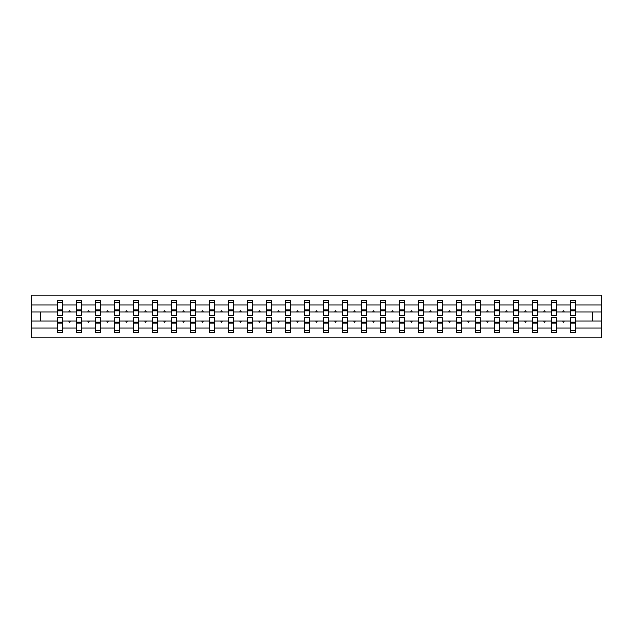 <?xml version="1.0" encoding="UTF-8"?>
<svg xmlns="http://www.w3.org/2000/svg" width="633" height="633" viewBox="0 0 633 633"><rect width="100%" height="100%" fill="white"/><g stroke="black" fill="none" stroke-linecap="round" stroke-linejoin="round"><path stroke-width="0.95" d="M57.714 319.182L57.468 328.036L31.65 328.036L31.65 337.808L601.35 337.808L601.35 328.036L575.532 328.036L575.532 332.333L570.42 332.333L570.42 321.002L562.729 321.002L563.172 322.221L563.781 322.221L564.225 321.002M570.657 319.182L570.42 321.002M601.35 328.036L601.35 311.998L575.532 311.998L575.532 300.667L570.42 300.667L570.42 304.964L556.534 304.964L556.288 313.818M570.657 313.818L570.42 304.964M551.66 319.182L551.422 321.002L543.731 321.002L544.174 322.221L544.784 322.221L545.227 321.002M570.42 328.036L556.534 328.036L556.534 332.333L551.422 332.333L551.422 321.002M556.534 304.964L556.534 300.667L551.422 300.667L551.422 304.964L537.536 304.964L537.29 313.818M551.66 313.818L551.422 304.964M532.662 319.182L532.424 321.002L524.733 321.002L525.176 322.221L525.786 322.221L526.229 321.002M551.422 328.036L537.536 328.036L537.536 332.333L532.424 332.333L532.424 321.002M537.536 304.964L537.536 300.667L532.424 300.667L532.424 304.964L518.538 304.964L518.292 313.818M532.662 313.818L532.424 304.964M513.664 319.182L513.426 321.002L505.735 321.002L506.178 322.221L506.788 322.221L507.231 321.002M532.424 328.036L518.538 328.036L518.538 332.333L513.426 332.333L513.426 321.002M518.538 304.964L518.538 300.667L513.426 300.667L513.426 304.964L499.54 304.964L499.295 313.818M513.664 313.818L513.426 304.964M494.666 319.182L494.428 321.002L486.737 321.002L487.181 322.221L487.79 322.221L488.233 321.002M513.426 328.036L499.54 328.036L499.54 332.333L494.428 332.333L494.428 321.002M499.54 304.964L499.54 300.667L494.428 300.667L494.428 304.964L480.542 304.964L480.297 313.818M494.666 313.818L494.428 304.964M475.668 319.182L475.43 321.002L467.74 321.002L468.183 322.221L468.792 322.221L469.235 321.002M494.428 328.036L480.542 328.036L480.542 332.333L475.43 332.333L475.43 321.002M480.542 304.964L480.542 300.667L475.43 300.667L475.43 304.964L461.544 304.964L461.299 313.818M475.668 313.818L475.43 304.964M456.67 319.182L456.425 321.002L448.742 321.002L449.185 322.221L449.794 322.221L450.237 321.002M475.43 328.036L461.544 328.036L461.544 332.333L456.425 332.333L456.425 321.002M461.544 304.964L461.544 300.667L456.425 300.667L456.425 304.964L442.546 304.964L442.301 313.818M456.67 313.818L456.425 304.964M437.672 319.182L437.427 321.002L429.744 321.002L430.187 322.221L430.796 322.221L431.239 321.002M456.425 328.036L442.546 328.036L442.546 332.333L437.427 332.333L437.427 321.002M442.546 304.964L442.546 300.667L437.427 300.667L437.427 304.964L423.548 304.964L423.303 313.818M437.672 313.818L437.427 304.964M418.674 319.182L418.429 321.002L410.746 321.002L411.189 322.221L411.798 322.221L412.241 321.002M437.427 328.036L423.548 328.036L423.548 332.333L418.429 332.333L418.429 321.002M423.548 304.964L423.548 300.667L418.429 300.667L418.429 304.964L404.55 304.964L404.305 313.818M418.674 313.818L418.429 304.964M399.676 319.182L399.431 321.002L391.748 321.002L392.191 322.221L392.8 322.221L393.243 321.002M418.429 328.036L404.55 328.036L404.55 332.333L399.431 332.333L399.431 321.002M404.55 304.964L404.55 300.667L399.431 300.667L399.431 304.964L385.552 304.964L385.307 313.818M399.676 313.818L399.431 304.964M380.678 319.182L380.433 321.002L372.75 321.002L373.193 322.221L373.802 322.221L374.245 321.002M399.431 328.036L385.552 328.036L385.552 332.333L380.433 332.333L380.433 321.002M385.552 304.964L385.552 300.667L380.433 300.667L380.433 304.964L366.554 304.964L366.309 313.818M380.678 313.818L380.433 304.964M361.68 319.182L361.435 321.002L353.752 321.002L354.195 322.221L354.804 322.221L355.248 321.002M380.433 328.036L366.554 328.036L366.554 332.333L361.435 332.333L361.435 321.002M366.554 304.964L366.554 300.667L361.435 300.667L361.435 304.964L347.557 304.964L347.311 313.818M361.68 313.818L361.435 304.964M342.682 319.182L342.437 321.002L334.754 321.002L335.197 322.221L335.806 322.221L336.25 321.002M361.435 328.036L347.557 328.036L347.557 332.333L342.437 332.333L342.437 321.002M347.557 304.964L347.557 300.667L342.437 300.667L342.437 304.964L328.559 304.964L328.313 313.818M342.682 313.818L342.437 304.964M323.685 319.182L323.439 321.002L315.756 321.002L316.199 322.221L316.801 322.221L317.244 321.002M342.437 328.036L328.559 328.036L328.559 332.333L323.439 332.333L323.439 321.002M328.559 304.964L328.559 300.667L323.439 300.667L323.439 304.964L309.561 304.964L309.315 313.818M323.685 313.818L323.439 304.964M304.687 319.182L304.441 321.002L296.75 321.002L297.194 322.221L297.803 322.221L298.246 321.002M323.439 328.036L309.561 328.036L309.561 332.333L304.441 332.333L304.441 321.002M309.561 304.964L309.561 300.667L304.441 300.667L304.441 304.964L290.563 304.964L290.318 313.818M304.687 313.818L304.441 304.964M285.689 319.182L285.443 321.002L277.752 321.002L278.196 322.221L278.805 322.221L279.248 321.002M304.441 328.036L290.563 328.036L290.563 332.333L285.443 332.333L285.443 321.002M290.563 304.964L290.563 300.667L285.443 300.667L285.443 304.964L271.565 304.964L271.32 313.818M285.689 313.818L285.443 304.964M266.691 319.182L266.446 321.002L258.755 321.002L259.198 322.221L259.807 322.221L260.25 321.002M285.443 328.036L271.565 328.036L271.565 332.333L266.446 332.333L266.446 321.002M271.565 304.964L271.565 300.667L266.446 300.667L266.446 304.964L252.567 304.964L252.322 313.818M266.691 313.818L266.446 304.964M247.693 319.182L247.448 321.002L239.757 321.002L240.2 322.221L240.809 322.221L241.252 321.002M266.446 328.036L252.567 328.036L252.567 332.333L247.448 332.333L247.448 321.002M252.567 304.964L252.567 300.667L247.448 300.667L247.448 304.964L233.569 304.964L233.324 313.818M247.693 313.818L247.448 304.964M228.695 319.182L228.45 321.002L220.759 321.002L221.202 322.221L221.811 322.221L222.254 321.002M247.448 328.036L233.569 328.036L233.569 332.333L228.45 332.333L228.45 321.002M233.569 304.964L233.569 300.667L228.45 300.667L228.45 304.964L214.571 304.964L214.326 313.818M228.695 313.818L228.45 304.964M209.697 319.182L209.452 321.002L201.761 321.002L202.204 322.221L202.813 322.221L203.256 321.002M228.45 328.036L214.571 328.036L214.571 332.333L209.452 332.333L209.452 321.002M214.571 304.964L214.571 300.667L209.452 300.667L209.452 304.964L195.573 304.964L195.328 313.818M209.697 313.818L209.452 304.964M190.699 319.182L190.454 321.002L182.763 321.002L183.206 322.221L183.815 322.221L184.258 321.002M209.452 328.036L195.573 328.036L195.573 332.333L190.454 332.333L190.454 321.002M195.573 304.964L195.573 300.667L190.454 300.667L190.454 304.964L176.575 304.964L176.33 313.818M190.699 313.818L190.454 304.964M171.701 319.182L171.456 321.002L163.765 321.002L164.208 322.221L164.817 322.221L165.26 321.002M190.454 328.036L176.575 328.036L176.575 332.333L171.456 332.333L171.456 321.002M176.575 304.964L176.575 300.667L171.456 300.667L171.456 304.964L157.57 304.964L157.332 313.818M171.701 313.818L171.456 304.964M152.703 319.182L152.458 321.002L144.767 321.002L145.21 322.221L145.819 322.221L146.263 321.002M171.456 328.036L157.57 328.036L157.57 332.333L152.458 332.333L152.458 321.002M157.57 304.964L157.57 300.667L152.458 300.667L152.458 304.964L138.572 304.964L138.334 313.818M152.703 313.818L152.458 304.964M133.705 319.182L133.46 321.002L125.769 321.002L126.212 322.221L126.822 322.221L127.265 321.002M152.458 328.036L138.572 328.036L138.572 332.333L133.46 332.333L133.46 321.002M138.572 304.964L138.572 300.667L133.46 300.667L133.46 304.964L119.574 304.964L119.336 313.818M133.705 313.818L133.46 304.964M114.708 319.182L114.462 321.002L106.771 321.002L107.214 322.221L107.824 322.221L108.267 321.002M133.46 328.036L119.574 328.036L119.574 332.333L114.462 332.333L114.462 321.002M119.574 304.964L119.574 300.667L114.462 300.667L114.462 304.964L100.576 304.964L100.338 313.818M114.708 313.818L114.462 304.964M95.71 319.182L95.464 321.002L87.773 321.002L88.216 322.221L88.826 322.221L89.269 321.002M114.462 328.036L100.576 328.036L100.576 332.333L95.464 332.333L95.464 321.002M100.576 304.964L100.576 300.667L95.464 300.667L95.464 304.964L81.578 304.964L81.34 313.818M95.71 313.818L95.464 304.964M76.712 319.182L76.466 321.002L68.775 321.002L69.219 322.221L69.828 322.221L70.271 321.002M95.464 328.036L81.578 328.036L81.578 332.333L76.466 332.333L76.466 321.002M81.578 304.964L81.578 300.667L76.466 300.667L76.466 304.964L62.58 304.964L62.58 300.667L57.468 300.667L57.468 304.964L31.65 304.964L31.65 295.192L601.35 295.192L601.35 304.964L575.532 304.964M76.712 313.818L76.466 304.964M57.468 328.036L57.468 332.333L62.58 332.333L62.58 321.002L68.775 321.002M57.714 313.818L57.468 304.964M575.286 319.182L575.532 328.036M575.532 311.998L575.286 313.818M556.288 319.182L556.534 328.036M537.29 319.182L537.536 328.036M518.292 319.182L518.538 328.036M499.295 319.182L499.54 328.036M480.297 319.182L480.542 328.036M461.299 319.182L461.544 328.036M442.301 319.182L442.546 328.036M423.303 319.182L423.548 328.036M404.305 319.182L404.55 328.036M385.307 319.182L385.552 328.036M366.309 319.182L366.554 328.036M347.311 319.182L347.557 328.036M328.313 319.182L328.559 328.036M309.315 319.182L309.561 328.036M290.318 319.182L290.563 328.036M271.32 319.182L271.565 328.036M252.322 319.182L252.567 328.036M233.324 319.182L233.569 328.036M214.326 319.182L214.571 328.036M195.328 319.182L195.573 328.036M176.33 319.182L176.575 328.036M157.332 319.182L157.57 328.036M138.334 319.182L138.572 328.036M119.336 319.182L119.574 328.036M100.338 319.182L100.576 328.036M81.34 319.182L81.578 328.036M76.466 328.036L62.58 328.036M562.729 321.002L556.534 321.002M570.42 311.998L564.225 311.998L563.781 310.779L563.172 310.779L562.729 311.998L556.534 311.998M562.729 311.998L564.225 311.998M543.731 321.002L537.536 321.002M551.422 311.998L545.227 311.998L544.784 310.779L544.174 310.779L543.731 311.998L537.536 311.998M543.731 311.998L545.227 311.998M524.733 321.002L518.538 321.002M532.424 311.998L526.229 311.998L525.786 310.779L525.176 310.779L524.733 311.998L518.538 311.998M524.733 311.998L526.229 311.998M505.735 321.002L499.54 321.002M513.426 311.998L507.231 311.998L506.788 310.779L506.178 310.779L505.735 311.998L499.54 311.998M505.735 311.998L507.231 311.998M486.737 321.002L480.542 321.002M494.428 311.998L488.233 311.998L487.79 310.779L487.181 310.779L486.737 311.998L480.542 311.998M486.737 311.998L488.233 311.998M467.74 321.002L461.544 321.002M475.43 311.998L469.235 311.998L468.792 310.779L468.183 310.779L467.74 311.998L461.544 311.998M467.74 311.998L469.235 311.998M448.742 321.002L442.546 321.002M456.425 311.998L450.237 311.998L449.794 310.779L449.185 310.779L448.742 311.998L442.546 311.998M448.742 311.998L450.237 311.998M429.744 321.002L423.548 321.002M437.427 311.998L431.239 311.998L430.796 310.779L430.187 310.779L429.744 311.998L423.548 311.998M429.744 311.998L431.239 311.998M410.746 321.002L404.55 321.002M418.429 311.998L412.241 311.998L411.798 310.779L411.189 310.779L410.746 311.998L404.55 311.998M410.746 311.998L412.241 311.998M391.748 321.002L385.552 321.002M399.431 311.998L393.243 311.998L392.8 310.779L392.191 310.779L391.748 311.998L385.552 311.998M391.748 311.998L393.243 311.998M372.75 321.002L366.554 321.002M380.433 311.998L374.245 311.998L373.802 310.779L373.193 310.779L372.75 311.998L366.554 311.998M372.75 311.998L374.245 311.998M353.752 321.002L347.557 321.002M361.435 311.998L355.248 311.998L354.804 310.779L354.195 310.779L353.752 311.998L347.557 311.998M353.752 311.998L355.248 311.998M334.754 321.002L328.559 321.002M342.437 311.998L336.25 311.998L335.806 310.779L335.197 310.779L334.754 311.998L328.559 311.998M334.754 311.998L336.25 311.998M315.756 321.002L309.561 321.002M323.439 311.998L317.244 311.998L316.801 310.779L316.199 310.779L315.756 311.998L309.561 311.998M315.756 311.998L317.244 311.998M296.75 321.002L290.563 321.002M304.441 311.998L298.246 311.998L297.803 310.779L297.194 310.779L296.75 311.998L290.563 311.998M296.75 311.998L298.246 311.998M277.752 321.002L271.565 321.002M285.443 311.998L279.248 311.998L278.805 310.779L278.196 310.779L277.752 311.998L271.565 311.998M277.752 311.998L279.248 311.998M258.755 321.002L252.567 321.002M266.446 311.998L260.25 311.998L259.807 310.779L259.198 310.779L258.755 311.998L252.567 311.998M258.755 311.998L260.25 311.998M239.757 321.002L233.569 321.002M247.448 311.998L241.252 311.998L240.809 310.779L240.2 310.779L239.757 311.998L233.569 311.998M239.757 311.998L241.252 311.998M220.759 321.002L214.571 321.002M228.45 311.998L222.254 311.998L221.811 310.779L221.202 310.779L220.759 311.998L214.571 311.998M220.759 311.998L222.254 311.998M201.761 321.002L195.573 321.002M209.452 311.998L203.256 311.998L202.813 310.779L202.204 310.779L201.761 311.998L195.573 311.998M201.761 311.998L203.256 311.998M182.763 321.002L176.575 321.002M190.454 311.998L184.258 311.998L183.815 310.779L183.206 310.779L182.763 311.998L176.575 311.998M182.763 311.998L184.258 311.998M163.765 321.002L157.57 321.002M171.456 311.998L165.26 311.998L164.817 310.779L164.208 310.779L163.765 311.998L157.57 311.998M163.765 311.998L165.26 311.998M144.767 321.002L138.572 321.002M152.458 311.998L146.263 311.998L145.819 310.779L145.21 310.779L144.767 311.998L138.572 311.998M144.767 311.998L146.263 311.998M125.769 321.002L119.574 321.002M133.46 311.998L127.265 311.998L126.822 310.779L126.212 310.779L125.769 311.998L119.574 311.998M125.769 311.998L127.265 311.998M106.771 321.002L100.576 321.002M114.462 311.998L108.267 311.998L107.824 310.779L107.214 310.779L106.771 311.998L100.576 311.998M106.771 311.998L108.267 311.998M87.773 321.002L81.578 321.002M95.464 311.998L89.269 311.998L88.826 310.779L88.216 310.779L87.773 311.998L81.578 311.998M87.773 311.998L89.269 311.998M76.466 311.998L70.271 311.998L69.828 310.779L69.219 310.779L68.775 311.998L62.58 311.998L62.58 304.964M68.775 311.998L70.271 311.998M62.343 319.182L62.58 321.002M62.58 311.998L62.343 313.818M57.468 321.002L31.65 321.002L31.65 304.964M31.65 328.036L31.65 321.002M57.468 311.998L31.65 311.998M601.35 311.998L601.35 304.964M40.544 321.002L40.544 311.998M592.456 311.998L592.456 321.002L575.532 321.002M601.35 321.002L592.456 321.002M57.714 310.835L57.714 302.796L62.58 302.796L62.343 315.709L57.714 315.709L57.714 310.835L62.343 310.835M62.343 322.165L62.343 330.204L57.468 330.204L57.714 317.291L62.343 317.291L62.343 322.165L57.714 322.165M76.712 310.835L76.712 302.796L81.578 302.796L81.34 315.709L76.712 315.709L76.712 310.835L81.34 310.835M81.34 322.165L81.34 330.204L76.466 330.204L76.712 317.291L81.34 317.291L81.34 322.165L76.712 322.165M95.71 310.835L95.71 302.796L100.576 302.796L100.338 315.709L95.71 315.709L95.71 310.835L100.338 310.835M100.338 322.165L100.338 330.204L95.464 330.204L95.71 317.291L100.338 317.291L100.338 322.165L95.71 322.165M114.708 310.835L114.708 302.796L119.574 302.796L119.336 315.709L114.708 315.709L114.708 310.835L119.336 310.835M119.336 322.165L119.336 330.204L114.462 330.204L114.708 317.291L119.336 317.291L119.336 322.165L114.708 322.165M133.705 310.835L133.705 302.796L138.572 302.796L138.334 315.709L133.705 315.709L133.705 310.835L138.334 310.835M138.334 322.165L138.334 330.204L133.46 330.204L133.705 317.291L138.334 317.291L138.334 322.165L133.705 322.165M152.703 310.835L152.703 302.796L157.57 302.796L157.332 315.709L152.703 315.709L152.703 310.835L157.332 310.835M157.332 322.165L157.332 330.204L152.458 330.204L152.703 317.291L157.332 317.291L157.332 322.165L152.703 322.165M171.701 310.835L171.701 302.796L176.575 302.796L176.33 315.709L171.701 315.709L171.701 310.835L176.33 310.835M176.33 322.165L176.33 330.204L171.456 330.204L171.701 317.291L176.33 317.291L176.33 322.165L171.701 322.165M190.699 310.835L190.699 302.796L195.573 302.796L195.328 315.709L190.699 315.709L190.699 310.835L195.328 310.835M195.328 322.165L195.328 330.204L190.454 330.204L190.699 317.291L195.328 317.291L195.328 322.165L190.699 322.165M209.697 310.835L209.697 302.796L214.571 302.796L214.326 315.709L209.697 315.709L209.697 310.835L214.326 310.835M214.326 322.165L214.326 330.204L209.452 330.204L209.697 317.291L214.326 317.291L214.326 322.165L209.697 322.165M228.695 310.835L228.695 302.796L233.569 302.796L233.324 315.709L228.695 315.709L228.695 310.835L233.324 310.835M233.324 322.165L233.324 330.204L228.45 330.204L228.695 317.291L233.324 317.291L233.324 322.165L228.695 322.165M247.693 310.835L247.693 302.796L252.567 302.796L252.322 315.709L247.693 315.709L247.693 310.835L252.322 310.835M252.322 322.165L252.322 330.204L247.448 330.204L247.693 317.291L252.322 317.291L252.322 322.165L247.693 322.165M266.691 310.835L266.691 302.796L271.565 302.796L271.32 315.709L266.691 315.709L266.691 310.835L271.32 310.835M271.32 322.165L271.32 330.204L266.446 330.204L266.691 317.291L271.32 317.291L271.32 322.165L266.691 322.165M285.689 310.835L285.689 302.796L290.563 302.796L290.318 315.709L285.689 315.709L285.689 310.835L290.318 310.835M290.318 322.165L290.318 330.204L285.443 330.204L285.689 317.291L290.318 317.291L290.318 322.165L285.689 322.165M304.687 310.835L304.687 302.796L309.561 302.796L309.315 315.709L304.687 315.709L304.687 310.835L309.315 310.835M309.315 322.165L309.315 330.204L304.441 330.204L304.687 317.291L309.315 317.291L309.315 322.165L304.687 322.165M323.685 310.835L323.685 302.796L328.559 302.796L328.313 315.709L323.685 315.709L323.685 310.835L328.313 310.835M328.313 322.165L328.313 330.204L323.439 330.204L323.685 317.291L328.313 317.291L328.313 322.165L323.685 322.165M342.682 310.835L342.682 302.796L347.557 302.796L347.311 315.709L342.682 315.709L342.682 310.835L347.311 310.835M347.311 322.165L347.311 330.204L342.437 330.204L342.682 317.291L347.311 317.291L347.311 322.165L342.682 322.165M361.68 310.835L361.68 302.796L366.554 302.796L366.309 315.709L361.68 315.709L361.68 310.835L366.309 310.835M366.309 322.165L366.309 330.204L361.435 330.204L361.68 317.291L366.309 317.291L366.309 322.165L361.68 322.165M380.678 310.835L380.678 302.796L385.552 302.796L385.307 315.709L380.678 315.709L380.678 310.835L385.307 310.835M385.307 322.165L385.307 330.204L380.433 330.204L380.678 317.291L385.307 317.291L385.307 322.165L380.678 322.165M399.676 310.835L399.676 302.796L404.55 302.796L404.305 315.709L399.676 315.709L399.676 310.835L404.305 310.835M404.305 322.165L404.305 330.204L399.431 330.204L399.676 317.291L404.305 317.291L404.305 322.165L399.676 322.165M418.674 310.835L418.674 302.796L423.548 302.796L423.303 315.709L418.674 315.709L418.674 310.835L423.303 310.835M423.303 322.165L423.303 330.204L418.429 330.204L418.674 317.291L423.303 317.291L423.303 322.165L418.674 322.165M437.672 310.835L437.672 302.796L442.546 302.796L442.301 315.709L437.672 315.709L437.672 310.835L442.301 310.835M442.301 322.165L442.301 330.204L437.427 330.204L437.672 317.291L442.301 317.291L442.301 322.165L437.672 322.165M456.67 310.835L456.67 302.796L461.544 302.796L461.299 315.709L456.67 315.709L456.67 310.835L461.299 310.835M461.299 322.165L461.299 330.204L456.425 330.204L456.67 317.291L461.299 317.291L461.299 322.165L456.67 322.165M475.668 310.835L475.668 302.796L480.542 302.796L480.297 315.709L475.668 315.709L475.668 310.835L480.297 310.835M480.297 322.165L480.297 330.204L475.43 330.204L475.668 317.291L480.297 317.291L480.297 322.165L475.668 322.165M494.666 310.835L494.666 302.796L499.54 302.796L499.295 315.709L494.666 315.709L494.666 310.835L499.295 310.835M499.295 322.165L499.295 330.204L494.428 330.204L494.666 317.291L499.295 317.291L499.295 322.165L494.666 322.165M513.664 310.835L513.664 302.796L518.538 302.796L518.292 315.709L513.664 315.709L513.664 310.835L518.292 310.835M518.292 322.165L518.292 330.204L513.426 330.204L513.664 317.291L518.292 317.291L518.292 322.165L513.664 322.165M532.662 310.835L532.662 302.796L537.536 302.796L537.29 315.709L532.662 315.709L532.662 310.835L537.29 310.835M537.29 322.165L537.29 330.204L532.424 330.204L532.662 317.291L537.29 317.291L537.29 322.165L532.662 322.165M551.66 310.835L551.66 302.796L556.534 302.796L556.288 315.709L551.66 315.709L551.66 310.835L556.288 310.835M556.288 322.165L556.288 330.204L551.422 330.204L551.66 317.291L556.288 317.291L556.288 322.165L551.66 322.165M570.657 310.835L570.657 302.796L575.532 302.796L575.286 315.709L570.657 315.709L570.657 310.835L575.286 310.835M575.286 322.165L575.286 330.204L570.42 330.204L570.657 317.291L575.286 317.291L575.286 322.165L570.657 322.165M62.343 322.893L57.714 322.893M57.714 310.107L62.343 310.107M76.712 310.107L81.34 310.107M95.71 310.107L100.338 310.107M114.708 310.107L119.336 310.107M133.705 310.107L138.334 310.107M81.34 322.893L76.712 322.893M100.338 322.893L95.71 322.893M119.336 322.893L114.708 322.893M138.334 322.893L133.705 322.893M152.703 310.107L157.332 310.107M157.332 322.893L152.703 322.893M171.701 310.107L176.33 310.107M176.33 322.893L171.701 322.893M190.699 310.107L195.328 310.107M195.328 322.893L190.699 322.893M209.697 310.107L214.326 310.107M214.326 322.893L209.697 322.893M228.695 310.107L233.324 310.107M233.324 322.893L228.695 322.893M247.693 310.107L252.322 310.107M252.322 322.893L247.693 322.893M266.691 310.107L271.32 310.107M271.32 322.893L266.691 322.893M285.689 310.107L290.318 310.107M290.318 322.893L285.689 322.893M304.687 310.107L309.315 310.107M309.315 322.893L304.687 322.893M323.685 310.107L328.313 310.107M328.313 322.893L323.685 322.893M342.682 310.107L347.311 310.107M347.311 322.893L342.682 322.893M361.68 310.107L366.309 310.107M366.309 322.893L361.68 322.893M380.678 310.107L385.307 310.107M385.307 322.893L380.678 322.893M399.676 310.107L404.305 310.107M404.305 322.893L399.676 322.893M418.674 310.107L423.303 310.107M423.303 322.893L418.674 322.893M437.672 310.107L442.301 310.107M442.301 322.893L437.672 322.893M456.67 310.107L461.299 310.107M461.299 322.893L456.67 322.893M475.668 310.107L480.297 310.107M480.297 322.893L475.668 322.893M494.666 310.107L499.295 310.107M499.295 322.893L494.666 322.893M513.664 310.107L518.292 310.107M518.292 322.893L513.664 322.893M532.662 310.107L537.29 310.107M537.29 322.893L532.662 322.893M551.66 310.107L556.288 310.107M556.288 322.893L551.66 322.893M570.657 310.107L575.286 310.107M575.286 322.893L570.657 322.893M62.343 323.075L57.714 323.075M57.714 309.925L62.343 309.925M76.712 309.925L81.34 309.925M95.71 309.925L100.338 309.925M114.708 309.925L119.336 309.925M133.705 309.925L138.334 309.925M81.34 323.075L76.712 323.075M100.338 323.075L95.71 323.075M119.336 323.075L114.708 323.075M138.334 323.075L133.705 323.075M152.703 309.925L157.332 309.925M157.332 323.075L152.703 323.075M171.701 309.925L176.33 309.925M176.33 323.075L171.701 323.075M190.699 309.925L195.328 309.925M195.328 323.075L190.699 323.075M209.697 309.925L214.326 309.925M214.326 323.075L209.697 323.075M228.695 309.925L233.324 309.925M233.324 323.075L228.695 323.075M247.693 309.925L252.322 309.925M252.322 323.075L247.693 323.075M266.691 309.925L271.32 309.925M271.32 323.075L266.691 323.075M285.689 309.925L290.318 309.925M290.318 323.075L285.689 323.075M304.687 309.925L309.315 309.925M309.315 323.075L304.687 323.075M323.685 309.925L328.313 309.925M328.313 323.075L323.685 323.075M342.682 309.925L347.311 309.925M347.311 323.075L342.682 323.075M361.68 309.925L366.309 309.925M366.309 323.075L361.68 323.075M380.678 309.925L385.307 309.925M385.307 323.075L380.678 323.075M399.676 309.925L404.305 309.925M404.305 323.075L399.676 323.075M418.674 309.925L423.303 309.925M423.303 323.075L418.674 323.075M437.672 309.925L442.301 309.925M442.301 323.075L437.672 323.075M456.67 309.925L461.299 309.925M461.299 323.075L456.67 323.075M475.668 309.925L480.297 309.925M480.297 323.075L475.668 323.075M494.666 309.925L499.295 309.925M499.295 323.075L494.666 323.075M513.664 309.925L518.292 309.925M518.292 323.075L513.664 323.075M532.662 309.925L537.29 309.925M537.29 323.075L532.662 323.075M551.66 309.925L556.288 309.925M556.288 323.075L551.66 323.075M570.657 309.925L575.286 309.925M575.286 323.075L570.657 323.075"/></g></svg>
